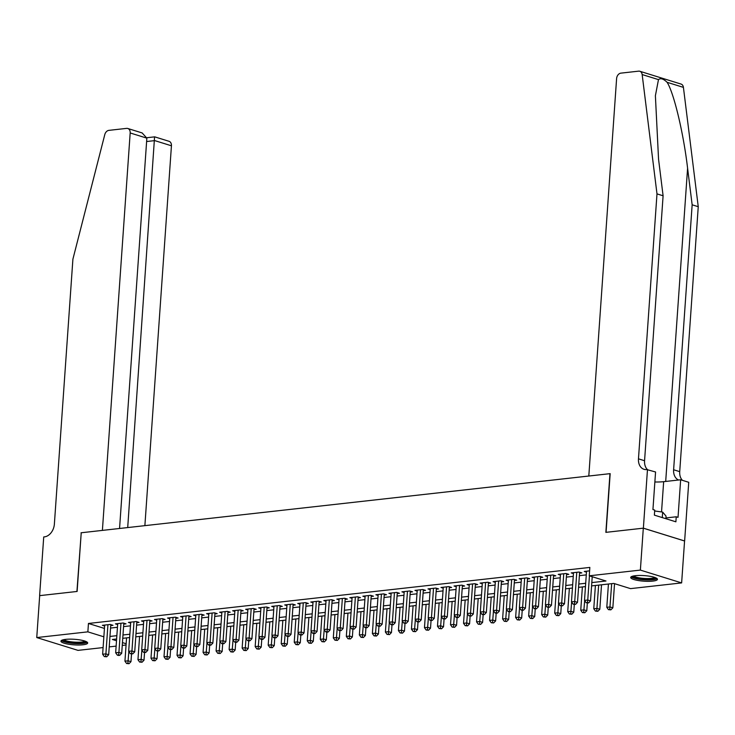 <?xml version="1.0" encoding="UTF-8"?>
<svg xmlns="http://www.w3.org/2000/svg" width="735" height="735" viewBox="0 0 735 735"><rect width="100%" height="100%" fill="white"/><g stroke="black" fill="none" stroke-linecap="round" stroke-linejoin="round"><path stroke-width="1.1" d="M65.608 639.376A13.405 2.784 4 0 1 79.986 639.928A13.405 2.784 4 0 1 87.676 643.015A13.405 2.784 4 0 1 83.009 644.779A13.405 2.784 4 0 1 68.631 644.227A13.405 2.784 4 0 1 60.941 641.14A13.405 2.784 4 0 1 65.608 639.376M635.38 575.689A13.405 2.784 4 0 1 649.758 576.249A13.405 2.784 4 0 1 657.448 579.327A13.405 2.784 4 0 1 652.772 581.1A13.405 2.784 4 0 1 638.393 580.54A13.405 2.784 4 0 1 630.703 577.462A13.405 2.784 4 0 1 635.38 575.689M103.102 647.572L78.011 650.374L36.75 637.557L39.681 595.635L77.12 591.454L81.227 532.765L609.967 473.662L605.87 532.361L643.309 528.171L684.57 540.988L681.63 582.91L630.52 588.625L613.789 583.425L591.583 585.905M126.071 645.008L122.249 645.431M116.13 646.12L109.23 646.883M110.719 625.568L112.997 625.31L110.213 624.447L102.395 625.32L104.609 626.009M123.746 624.107L126.025 623.859L123.232 622.995L115.423 623.868L117.637 624.548M136.765 622.655L139.044 622.398L136.26 621.534L128.441 622.407L130.655 623.096M149.793 621.204L152.072 620.946L149.278 620.083L141.469 620.956L143.683 621.645M162.812 619.743L165.09 619.486L162.306 618.622L154.488 619.495L156.702 620.184M175.84 618.291L178.118 618.034L175.325 617.17L167.516 618.043L169.73 618.732M188.858 616.83L191.137 616.582L188.353 615.709L180.534 616.582L182.749 617.271M201.886 615.379L204.165 615.121L201.372 614.258L193.562 615.131L195.776 615.82M214.905 613.918L217.183 613.67L214.399 612.797L206.581 613.679L208.795 614.359M227.933 612.466L230.211 612.209L227.418 611.345L219.609 612.218L221.823 612.907M240.951 611.015L243.23 610.757L240.446 609.894L232.627 610.767L234.842 611.456M253.979 609.554L256.258 609.297L253.465 608.433L245.655 609.306L247.87 609.995M266.998 608.102L269.276 607.845L266.493 606.981L258.674 607.854L260.888 608.543M280.026 606.641L282.304 606.393L279.511 605.521L271.702 606.393L273.916 607.082M293.044 605.19L295.323 604.933L292.539 604.069L284.721 604.942L286.935 605.631M306.072 603.729L308.351 603.481L305.558 602.608L297.748 603.49L299.963 604.17M319.091 602.277L321.37 602.02L318.586 601.157L310.767 602.029L312.981 602.718M332.119 600.826L334.397 600.568L331.604 599.705L323.795 600.578L326.009 601.258M345.138 599.365L347.416 599.108L344.632 598.244L336.814 599.117L339.028 599.806M358.165 597.913L360.444 597.656L357.651 596.792L349.842 597.665L352.056 598.354M371.184 596.452L373.463 596.204L370.679 595.332L362.86 596.204L365.075 596.893M384.212 595.001L386.491 594.744L383.698 593.88L375.888 594.753L378.102 595.442M397.231 593.54L399.509 593.292L396.725 592.419L388.907 593.292L391.121 593.981M410.259 592.088L412.537 591.831L409.744 590.968L401.935 591.84L404.149 592.529M423.277 590.637L425.556 590.38L422.772 589.516L414.953 590.389L417.168 591.069M436.305 589.176L438.584 588.919L435.791 588.055L427.981 588.928L430.195 589.617M449.324 587.724L451.602 587.467L448.819 586.603L441 587.476L443.214 588.165M462.352 586.264L464.63 586.015L461.837 585.143L454.028 586.015L456.242 586.705M475.37 584.812L477.649 584.555L474.865 583.691L467.047 584.564L469.261 585.253M488.389 583.351L490.677 583.103L487.884 582.23L480.074 583.103L482.289 583.792M501.417 581.899L503.695 581.642L500.912 580.779L493.093 581.651L495.307 582.341M514.436 580.448L516.723 580.191L513.93 579.327L506.121 580.2L508.335 580.88M527.464 578.987L529.742 578.73L526.958 577.866L519.14 578.739L521.354 579.428M540.482 577.535L542.77 577.278L539.977 576.415L532.168 577.287L534.382 577.976M553.51 576.075L555.789 575.817L553.005 574.954L545.186 575.827L547.4 576.516M566.529 574.623L568.817 574.366L566.024 573.502L558.214 574.375L560.428 575.064M579.557 573.162L581.835 572.914L579.051 572.041L571.233 572.914L573.447 573.603M591.822 582.589L605.989 580.999L589.259 575.808L589.847 567.42L88.448 623.464L104.444 628.434M110.544 628.058L117.444 627.286M123.572 626.606L130.463 625.834M136.591 625.145L143.49 624.373M149.618 623.693L156.509 622.922M162.637 622.233L169.537 621.47M175.665 620.781L182.556 620.009M188.684 619.329L195.583 618.558M201.712 617.869L208.602 617.097M214.73 616.417L221.63 615.645M227.758 614.956L234.649 614.184M240.777 613.505L247.677 612.733M253.805 612.044L260.695 611.281M266.823 610.592L273.723 609.82M279.851 609.14L286.742 608.369M292.87 607.68L299.77 606.908M305.898 606.228L312.788 605.456M318.916 604.767L325.816 603.995M331.944 603.316L338.835 602.544M344.963 601.855L351.863 601.083M357.991 600.403L364.882 599.631M371.01 598.951L377.909 598.18M384.037 597.491L390.928 596.719M397.056 596.039L403.956 595.267M410.084 594.578L416.975 593.807M423.103 593.127L430.003 592.355M436.131 591.666L443.021 590.894M449.149 590.214L456.049 589.442M462.177 588.753L469.068 587.991M475.196 587.302L482.096 586.53M488.224 585.85L495.114 585.078M501.242 584.389L508.142 583.618M514.27 582.938L521.161 582.166M527.289 581.477L534.189 580.705M540.317 580.025L547.207 579.254M553.336 578.564L560.235 577.802M566.363 577.113L573.254 576.341M579.382 575.661L586.282 574.889M589.608 570.865L584.261 571.462L586.475 572.152M643.309 528.171L640.378 570.094L681.63 582.91M36.75 637.557L87.869 631.852L103.856 636.813M88.448 623.464L87.869 631.852M589.259 575.808L640.378 570.094M109.956 636.446L116.856 635.674M122.984 634.985L129.875 634.213M136.003 633.533L142.902 632.761M149.03 632.072L155.921 631.31M162.049 630.621L168.949 629.849M175.077 629.169L181.968 628.397M188.096 627.708L194.995 626.937M201.124 626.257L208.014 625.485M214.142 624.796L221.042 624.024M227.17 623.344L234.061 622.573M240.189 621.883L247.089 621.121M253.217 620.432L260.107 619.66M266.235 618.98L273.135 618.208M279.263 617.519L286.154 616.748M292.282 616.068L299.182 615.296M305.31 614.607L312.2 613.835M318.329 613.155L325.228 612.384M331.356 611.695L338.247 610.932M344.375 610.243L351.275 609.471M357.403 608.791L364.294 608.02M370.422 607.33L377.321 606.559M383.45 605.879L390.34 605.107M396.468 604.418L403.368 603.646M409.496 602.966L416.387 602.195M422.515 601.506L429.415 600.734M435.543 600.054L442.433 599.282M448.561 598.602L455.461 597.831M461.589 597.142L468.48 596.37M474.608 595.69L481.508 594.918M487.636 594.229L494.526 593.457M500.654 592.778L507.554 592.006M513.682 591.317L520.573 590.545M526.701 589.865L533.601 589.093M539.729 588.413L546.62 587.642M552.748 586.953L559.647 586.181M565.775 585.501L572.666 584.729M578.794 584.04L585.694 583.268M116.626 639L112.4 639.468L116.497 640.745M122.451 642.592L126.154 643.741M585.464 586.594L578.564 587.366M572.436 588.046L565.537 588.818M559.418 589.507L552.518 590.279M546.39 590.958L539.49 591.73M533.371 592.419L526.471 593.191M520.343 593.871L513.443 594.643M507.325 595.332L500.425 596.094M494.297 596.783L487.397 597.555M481.278 598.235L474.378 599.007M468.25 599.696L461.35 600.467M455.231 601.147L448.332 601.919M442.204 602.608L435.304 603.38M429.185 604.06L422.285 604.832M416.157 605.521L409.257 606.283M403.138 606.972L396.238 607.744M390.11 608.424L383.211 609.196M377.092 609.885L370.192 610.656M364.064 611.336L357.164 612.108M351.045 612.797L344.145 613.569M338.017 614.249L331.117 615.02M324.999 615.709L318.099 616.481M311.971 617.161L305.071 617.933M298.952 618.613L292.052 619.384M285.924 620.074L279.024 620.845M272.906 621.525L266.006 622.297M259.878 622.986L252.978 623.758M246.859 624.438L239.959 625.209M233.831 625.898L226.931 626.67M220.812 627.35L213.913 628.122M207.784 628.811L200.894 629.573M194.766 630.262L187.866 631.034M181.738 631.714L174.847 632.486M168.719 633.175L161.819 633.947M155.691 634.627L148.801 635.398M142.673 636.087L135.773 636.859M129.645 637.539L122.754 638.311M589.442 575.863L587.752 600.026L584.5 600.385L586.539 571.205M592.226 576.727L590.536 600.89L587.752 600.026L587.458 602.571L586.153 602.718L588.57 602.92L587.458 602.571M588.57 602.92L590.536 600.89M584.5 600.385L586.153 602.718M608.424 584.031L606.798 607.312L610.05 606.945L612.843 607.817L614.534 583.654M609.756 609.499L608.461 609.646L610.877 609.848L609.756 609.499L611.685 583.663M608.461 609.646L606.798 607.312M612.843 607.817L610.877 609.848M655.739 577.811A11.604 2.407 4 0 1 655.087 578.583A11.604 2.407 4 0 1 642.013 579.281A11.604 2.407 4 0 1 632.605 576.194M633.708 575.937A10.74 2.233 -176 0 0 643.437 578.39A10.74 2.233 -176 0 0 654.334 577.636A10.74 2.233 -176 0 0 654.683 577.407M631.19 576.782A13.322 2.765 -176 0 0 643.364 579.768A13.322 2.765 -176 0 0 656.704 578.812A13.322 2.765 -176 0 0 657.053 578.592M665.873 518.708L666.057 516.117L662.658 512.093L654.655 510.972M662.281 517.587L662.658 512.093M85.977 641.49A11.604 2.407 4 0 1 85.315 642.271A11.604 2.407 4 0 1 72.241 642.96A11.604 2.407 4 0 1 62.833 639.873M63.945 639.625A10.74 2.233 -176 0 0 73.675 642.078A10.74 2.233 -176 0 0 84.562 641.315A10.74 2.233 -176 0 0 84.911 641.085M61.428 640.461A13.322 2.765 -176 0 0 73.592 643.447A13.322 2.765 -176 0 0 86.932 642.491A13.322 2.765 -176 0 0 87.29 642.271M658.477 79.619L642.16 74.557A5.154 3.785 -72.7 0 0 639.808 71.258L681.069 84.075A5.154 3.785 107.3 0 1 683.421 87.373L698.25 206.7L692.149 204.808L687.592 168.214C683.55 133.329 673.866 92.766 667.104 82.302C663.429 78.764 660.554 77.873 658.477 79.619L655.39 95.725L658.551 159.192L663.099 195.786L644.567 460.735A12.026 8.829 -72.7 0 0 647.324 469.49M663.099 195.786L656.989 193.884L638.467 458.833A12.026 8.829 -72.7 0 0 644.016 469.307A12.026 8.829 -72.7 0 0 646.763 469.555L655.565 471.98L652.937 509.548L654.72 510.099L654.37 515.134L675.888 521.813L676.237 516.788L678.028 517.339L680.647 479.78L688.732 482.289L684.634 540.978L643.373 528.162L606.063 532.333L610.169 473.643L588.808 476.032L616.601 78.608A5.154 3.785 -72.7 0 1 620.854 73.142L638.632 71.157A5.154 3.785 -72.7 0 1 639.808 71.258M698.25 206.7L679.719 471.649A12.026 8.829 -72.7 0 0 682.392 480.313M678.58 480.01A12.026 8.829 -72.7 0 1 673.618 469.757L692.149 204.808M642.16 74.557L656.989 193.884M647.48 469.472L643.373 528.162M680.647 479.78L663.659 481.673A19.33 4.015 4 0 1 654.867 481.976M676.237 516.788L665.928 517.936M144.878 525.654L171.439 145.787L154.763 140.615L146.614 141.524M127.706 527.565L154.561 137.059M81.034 532.783L102.395 530.394L130.178 132.971A5.154 3.785 -72.7 0 0 127.807 128.487A5.154 3.785 -72.7 0 0 126.622 128.377L108.844 130.371A5.154 3.785 -72.7 0 0 104.783 134.615L72.903 259.17L54.372 524.119A12.026 8.829 107.3 0 1 44.44 536.872L43.723 536.954L39.616 595.644L76.927 591.473L81.218 532.847M119.557 528.483L146.853 138.152L130.178 132.971M146.853 137.721L154.708 136.848L169.059 141.304A5.154 3.785 107.3 0 1 171.439 145.787M127.807 128.487L142.149 132.943L146.853 138.152M576.773 572.299L574.724 601.478L571.472 601.846L573.511 572.666M579.621 572.225L577.517 602.342L574.724 601.478L574.439 604.023L573.135 604.17L575.551 604.372L574.439 604.023M575.551 604.372L577.517 602.342M571.472 601.846L573.135 604.17M563.745 573.759L561.705 602.93L558.453 603.297L560.493 574.118M566.602 573.677L564.489 603.803L561.705 602.93L561.411 605.484L560.107 605.631L562.523 605.833L561.411 605.484M562.523 605.833L564.489 603.803M558.453 603.297L560.107 605.631M550.726 575.211L548.678 604.39L545.425 604.749L547.465 575.578M553.574 575.137L551.471 605.254L548.678 604.39L548.393 606.935L547.088 607.082L549.504 607.285L548.393 606.935M549.504 607.285L551.471 605.254M545.425 604.749L547.088 607.082M537.698 576.663L535.659 605.842L532.406 606.21L534.446 577.03M540.556 576.589L538.443 606.706L535.659 605.842L535.365 608.396L534.06 608.543L535.181 608.883L536.476 608.736L535.365 608.396M536.476 608.736L538.443 606.706M532.406 606.21L534.06 608.543M595.405 585.483L593.77 608.773L597.031 608.405L599.815 609.269L601.524 584.803M596.737 610.95L595.433 611.097L597.849 611.299L596.737 610.95L598.658 585.115M595.433 611.097L593.77 608.773M599.815 609.269L597.849 611.299M582.377 586.934L580.751 610.225L584.003 609.857L586.796 610.73L587.329 603.058M583.709 612.411L582.414 612.558L584.83 612.751L583.709 612.411L584.656 600.605M582.414 612.558L580.751 610.225M586.796 610.73L584.83 612.751M569.359 588.395L567.723 611.676L570.985 611.318L573.769 612.182L574.311 604.51M570.691 613.863L569.386 614.01L571.802 614.212L570.691 613.863L571.628 602.066M569.386 614.01L567.723 611.676M573.769 612.182L571.802 614.212M556.331 589.847L554.704 613.137L557.957 612.769L560.75 613.633L561.283 605.971M557.663 615.324L556.367 615.461L558.784 615.664L557.663 615.324L558.609 603.518M556.367 615.461L554.704 613.137M560.75 613.633L558.784 615.664M524.68 578.123L522.631 607.303L519.379 607.661L521.418 578.482M527.528 578.05L525.424 608.167L522.631 607.303L522.346 609.848L521.041 609.995L522.153 610.344L523.458 610.197L522.346 609.848M523.458 610.197L525.424 608.167M519.379 607.661L521.041 609.995M543.312 591.308L541.677 614.589L544.938 614.23L547.722 615.094L548.264 607.422M544.644 616.775L543.34 616.922L545.756 617.124L544.644 616.775L545.581 604.969M543.34 616.922L541.677 614.589M547.722 615.094L545.756 617.124M511.652 579.575L509.612 608.755L506.36 609.122L508.399 579.943M514.509 579.502L512.396 609.618L509.612 608.755L509.318 611.309L508.014 611.446L509.134 611.796L510.43 611.649L509.318 611.309M510.43 611.649L512.396 609.618M506.36 609.122L508.014 611.446M530.284 592.759L528.658 616.049L531.91 615.682L534.703 616.546L535.236 608.883M531.616 618.227L530.321 618.374L532.737 618.576L531.616 618.227L532.563 606.43M530.321 618.374L528.658 616.049M534.703 616.546L532.737 618.576M498.633 581.036L496.594 610.215L493.332 610.574L495.372 581.394M501.481 580.953L499.377 611.079L496.594 610.215L496.3 612.76L494.995 612.907L496.107 613.256L497.411 613.109L496.3 612.76M497.411 613.109L499.377 611.079M493.332 610.574L494.995 612.907M517.265 594.22L515.63 617.501L518.892 617.143L521.675 618.006L522.217 610.335M518.598 619.688L517.293 619.835L519.709 620.037L518.598 619.688L519.535 607.882M517.293 619.835L515.63 617.501M521.675 618.006L519.709 620.037M485.605 582.487L483.566 611.667L480.313 612.034L482.353 582.855M488.463 582.414L486.349 612.531L483.566 611.667L483.272 614.212L481.967 614.359L483.088 614.708L484.383 614.561L483.272 614.212M484.383 614.561L486.349 612.531M480.313 612.034L481.967 614.359M504.238 595.672L502.611 618.962L505.864 618.594L508.657 619.458L509.19 611.786M505.57 621.139L504.274 621.286L506.691 621.488L505.57 621.139L506.516 609.343M504.274 621.286L502.611 618.962M508.657 619.458L506.691 621.488M472.587 583.948L470.547 613.119L467.285 613.486L469.325 584.307M475.435 583.866L473.331 613.991L470.547 613.119L470.253 615.673L468.948 615.82L471.365 616.022L470.253 615.673M471.365 616.022L473.331 613.991M467.285 613.486L468.948 615.82M491.219 597.123L489.583 620.413L492.845 620.046L495.629 620.919L496.171 613.247M492.551 622.6L491.246 622.747L493.663 622.94L492.551 622.6L493.488 610.794M491.246 622.747L489.583 620.413M495.629 620.919L493.663 622.94M459.559 585.4L457.519 614.579L454.267 614.938L456.306 585.767M462.416 585.326L460.303 615.443L457.519 614.579L457.225 617.124L455.921 617.271L457.041 617.62L458.337 617.474L457.225 617.124M458.337 617.474L460.303 615.443M454.267 614.938L455.921 617.271M478.191 598.584L476.565 621.865L479.817 621.507L482.61 622.37L483.143 614.699M479.523 624.052L478.228 624.199L480.644 624.401L479.523 624.052L480.469 612.255M478.228 624.199L476.565 621.865M482.61 622.37L480.644 624.401M446.54 586.852L444.5 616.031L441.239 616.399L443.279 587.219M449.388 586.778L447.284 616.904L444.5 616.031L444.206 618.585L442.902 618.732L444.013 619.072L445.318 618.925L444.206 618.585M445.318 618.925L447.284 616.904M441.239 616.399L442.902 618.732M465.172 600.036L463.537 623.326L466.798 622.958L469.582 623.822L470.124 616.16M466.504 625.513L465.2 625.66L467.616 625.852L466.504 625.513L467.442 613.707M465.2 625.66L463.537 623.326M469.582 623.822L467.616 625.852M433.512 588.312L431.473 617.492L428.22 617.85L430.26 588.671M436.369 588.239L434.256 618.355L431.473 617.492L431.179 620.037L429.874 620.184L430.995 620.533L432.299 620.386L431.179 620.037M432.299 620.386L434.256 618.355M428.22 617.85L429.874 620.184M452.144 601.496L450.518 624.778L453.771 624.419L456.564 625.283L457.096 617.611M453.477 626.964L452.181 627.111L454.597 627.313L453.477 626.964L454.423 615.158M452.181 627.111L450.518 624.778M456.564 625.283L454.597 627.313M420.493 589.764L418.454 618.943L415.192 619.311L417.232 590.132M423.342 589.691L421.238 619.807L418.454 618.943L418.16 621.498L416.855 621.635L417.967 621.985L419.272 621.838L418.16 621.498M419.272 621.838L421.238 619.807M415.192 619.311L416.855 621.635M439.126 602.948L437.49 626.238L440.752 625.871L443.536 626.734L444.078 619.072M440.458 628.425L439.153 628.563L441.57 628.765L440.458 628.425L441.395 616.619M439.153 628.563L437.49 626.238M443.536 626.734L441.57 628.765M407.466 591.225L405.426 620.404L402.174 620.763L404.213 591.583M410.323 591.142L408.21 621.268L405.426 620.404L405.132 622.949L403.827 623.096L406.253 623.298L405.132 622.949M406.253 623.298L408.21 621.268M402.174 620.763L403.827 623.096M426.098 604.409L424.472 627.69L427.724 627.332L430.517 628.195L431.05 620.524M427.43 629.877L426.135 630.024L428.551 630.226L427.43 629.877L428.376 618.071M426.135 630.024L424.472 627.69M430.517 628.195L428.551 630.226M394.447 592.676L392.407 621.856L389.146 622.223L391.185 593.044M397.295 592.603L395.191 622.72L392.407 621.856L392.113 624.401L390.809 624.548L391.92 624.897L393.225 624.75L392.113 624.401M393.225 624.75L395.191 622.72M389.146 622.223L390.809 624.548M413.079 605.861L411.444 629.151L414.705 628.783L417.489 629.647L418.031 621.975M414.411 631.328L413.107 631.475L415.523 631.677L414.411 631.328L415.348 619.532M413.107 631.475L411.444 629.151M417.489 629.647L415.523 631.677M381.419 594.137L379.379 623.308L376.127 623.675L378.167 594.496M384.276 594.055L382.163 624.18L379.379 623.308L379.085 625.862L377.781 626.009L380.206 626.211L379.085 625.862M380.206 626.211L382.163 624.18M376.127 623.675L377.781 626.009M400.051 607.321L398.425 630.602L401.677 630.235L404.471 631.108L405.003 623.436M401.383 632.789L400.088 632.936L402.504 633.138L401.383 632.789L402.33 620.983M400.088 632.936L398.425 630.602M404.471 631.108L402.504 633.138M368.4 595.589L366.361 624.768L363.099 625.127L365.139 595.956M371.248 595.515L369.145 625.632L366.361 624.768L366.067 627.313L364.762 627.46L365.874 627.809L367.178 627.662L366.067 627.313M367.178 627.662L369.145 625.632M363.099 625.127L364.762 627.46M387.033 608.773L385.397 632.054L388.659 631.696L391.443 632.559L391.985 624.888M388.365 634.241L387.06 634.388L389.476 634.59L388.365 634.241L389.302 622.444M387.06 634.388L385.397 632.054M391.443 632.559L389.476 634.59M355.373 597.04L353.333 626.22L350.081 626.587L352.12 597.408M358.23 596.967L356.117 627.093L353.333 626.22L353.039 628.774L351.734 628.921L354.16 629.114L353.039 628.774M354.16 629.114L356.117 627.093M350.081 626.587L351.734 628.921M374.005 610.225L372.379 633.515L375.631 633.147L378.424 634.011L378.957 626.349M375.337 635.701L374.041 635.849L376.458 636.041L375.337 635.701L376.283 623.896M374.041 635.849L372.379 633.515M378.424 634.011L376.458 636.041M342.354 598.501L340.314 627.681L337.053 628.039L339.092 598.86M345.202 598.428L343.098 628.544L340.314 627.681L340.02 630.226L338.716 630.373L341.132 630.575L340.02 630.226M341.132 630.575L343.098 628.544M337.053 628.039L338.716 630.373M360.986 611.685L359.351 634.966L362.612 634.608L365.396 635.472L365.938 627.8M362.318 637.153L361.014 637.3L363.43 637.502L362.318 637.153L363.255 625.347M361.014 637.3L359.351 634.966M365.396 635.472L363.43 637.502M329.326 599.953L327.286 629.132L324.034 629.5L326.074 600.32M332.183 599.879L330.07 629.996L327.286 629.132L326.992 631.687L325.688 631.824L326.809 632.173L328.113 632.026L326.992 631.687M328.113 632.026L330.07 629.996M324.034 629.5L325.688 631.824M347.958 613.137L346.332 636.427L349.584 636.06L352.377 636.923L352.91 629.261M349.29 638.614L347.995 638.752L350.411 638.954L349.29 638.614L350.237 626.808M347.995 638.752L346.332 636.427M352.377 636.923L350.411 638.954M316.307 601.414L314.268 630.593L311.006 630.952L313.046 601.772M319.155 601.331L317.051 631.457L314.268 630.593L313.974 633.138L312.669 633.285L313.781 633.634L315.085 633.487L313.974 633.138M315.085 633.487L317.051 631.457M311.006 630.952L312.669 633.285M334.94 614.598L333.304 637.879L336.566 637.521L339.349 638.384L339.892 630.713M336.272 640.066L334.967 640.213L337.383 640.415L336.272 640.066L337.209 628.26M334.967 640.213L333.304 637.879M339.349 638.384L337.383 640.415M303.279 602.865L301.24 632.045L297.987 632.412L300.027 603.233M306.137 602.792L304.024 632.909L301.24 632.045L300.946 634.59L299.641 634.737L300.762 635.086L302.067 634.939L300.946 634.59M302.067 634.939L304.024 632.909M297.987 632.412L299.641 634.737M321.912 616.049L320.285 639.34L323.538 638.972L326.331 639.836L326.864 632.164M323.244 641.517L321.948 641.664L324.365 641.866L323.244 641.517L324.19 629.72M321.948 641.664L320.285 639.34M326.331 639.836L324.365 641.866M290.261 604.326L288.221 633.496L284.959 633.864L286.999 604.684M293.109 604.243L291.005 634.369L288.221 633.496L287.927 636.051L286.622 636.198L289.039 636.4L287.927 636.051M289.039 636.4L291.005 634.369M284.959 633.864L286.622 636.198M308.893 617.51L307.258 640.791L310.519 640.424L313.303 641.297L313.845 633.625M310.225 642.978L308.921 643.125L311.337 643.327L310.225 642.978L311.162 631.172M308.921 643.125L307.258 640.791M313.303 641.297L311.337 643.327M277.233 605.778L275.193 634.957L271.941 635.316L273.98 606.145M280.09 605.704L277.977 635.821L275.193 634.957L274.899 637.502L273.595 637.649L276.02 637.851L274.899 637.502M276.02 637.851L277.977 635.821M271.941 635.316L273.595 637.649M295.865 618.962L294.239 642.243L297.491 641.885L300.284 642.748L300.817 635.077M297.197 644.43L295.902 644.577L298.318 644.779L297.197 644.43L298.144 632.633M295.902 644.577L294.239 642.243M300.284 642.748L298.318 644.779M264.214 607.229L262.175 636.409L258.913 636.776L260.953 607.597M267.062 607.156L264.958 637.282L262.175 636.409L261.88 638.963L260.576 639.11L261.688 639.45L262.992 639.303L261.88 638.963M262.992 639.303L264.958 637.282M258.913 636.776L260.576 639.11M282.846 620.413L281.211 643.704L284.473 643.336L287.256 644.209L287.798 636.538M284.179 645.89L282.874 646.037L285.29 646.23L284.179 645.89L285.116 634.084M282.874 646.037L281.211 643.704M287.256 644.209L285.29 646.23M251.186 608.69L249.147 637.87L245.894 638.228L247.934 609.058M254.044 608.617L251.93 638.733L249.147 637.87L248.853 640.415L247.548 640.562L248.669 640.911L249.973 640.764L248.853 640.415M249.973 640.764L251.93 638.733M245.894 638.228L247.548 640.562M269.818 621.874L268.192 645.155L271.445 644.797L274.238 645.661L274.771 637.989M271.151 647.342L269.855 647.489L272.272 647.691L271.151 647.342L272.097 635.545M269.855 647.489L268.192 645.155M274.238 645.661L272.272 647.691M238.168 610.142L236.128 639.321L232.866 639.689L234.906 610.509M241.016 610.068L238.912 640.185L236.128 639.321L235.834 641.875L234.529 642.013L235.641 642.362L236.946 642.215L235.834 641.875M236.946 642.215L238.912 640.185M232.866 639.689L234.529 642.013M256.8 623.326L255.174 646.616L258.426 646.249L261.21 647.112L261.752 639.45M258.132 648.803L256.827 648.941L259.244 649.143L258.132 648.803L259.069 636.997M256.827 648.941L255.174 646.616M261.21 647.112L259.244 649.143M225.14 611.603L223.1 640.782L219.848 641.14L221.887 611.961M227.997 611.52L225.884 641.646L223.1 640.782L222.806 643.327L221.501 643.474L222.622 643.823L223.927 643.676L222.806 643.327M223.927 643.676L225.884 641.646M219.848 641.14L221.501 643.474M243.772 624.787L242.146 648.068L245.398 647.71L248.191 648.573L248.724 640.902M245.113 650.255L243.809 650.401L246.225 650.604L245.113 650.255L246.05 638.449M243.809 650.401L242.146 648.068M248.191 648.573L246.225 650.604M212.121 613.054L210.081 642.234L206.82 642.601L208.859 613.422M214.969 612.981L212.865 643.097L210.081 642.234L209.787 644.779L208.483 644.926L209.594 645.275L210.899 645.128L209.787 644.779M210.899 645.128L212.865 643.097M206.82 642.601L208.483 644.926M230.753 626.238L229.127 649.529L232.379 649.161L235.163 650.025L235.705 642.353M232.085 651.706L230.781 651.853L233.197 652.055L232.085 651.706L233.023 639.909M230.781 651.853L229.127 649.529M235.163 650.025L233.197 652.055M199.093 614.515L197.053 643.685L193.801 644.053L195.841 614.873M201.95 614.432L199.846 644.558L197.053 643.685L196.759 646.24L195.455 646.387L197.88 646.589L196.759 646.24M197.88 646.589L199.846 644.558M193.801 644.053L195.455 646.387M217.725 627.699L216.099 650.98L219.352 650.613L222.145 651.486L222.677 643.814M219.067 653.167L217.762 653.314L220.178 653.516L219.067 653.167L220.004 641.361M217.762 653.314L216.099 650.98M222.145 651.486L220.178 653.516M186.074 615.967L184.035 645.146L180.773 645.514L182.813 616.334M188.923 615.893L186.819 646.01L184.035 645.146L183.741 647.691L182.436 647.838L183.548 648.187L184.852 648.04L183.741 647.691M184.852 648.04L186.819 646.01M180.773 645.514L182.436 647.838M204.707 629.151L203.08 652.432L206.333 652.074L209.117 652.937L209.659 645.266M206.039 654.619L204.734 654.766L207.151 654.968L206.039 654.619L206.976 642.822M204.734 654.766L203.08 652.432M209.117 652.937L207.151 654.968M173.047 617.428L171.007 646.598L167.755 646.965L169.794 617.786M175.904 617.345L173.8 647.471L171.007 646.598L170.713 649.152L169.408 649.299L170.529 649.639L171.834 649.492L170.713 649.152M171.834 649.492L173.8 647.471M167.755 646.965L169.408 649.299M191.679 630.602L190.053 653.893L193.305 653.525L196.098 654.398L196.631 646.726M193.02 656.079L191.716 656.226L194.132 656.419L193.02 656.079L193.957 644.273M191.716 656.226L190.053 653.893M196.098 654.398L194.132 656.419M160.028 618.879L157.988 648.059L154.727 648.417L156.766 619.247M162.876 618.806L160.772 648.922L157.988 648.059L157.694 650.604L156.39 650.751L158.806 650.953L157.694 650.604M158.806 650.953L160.772 648.922M154.727 648.417L156.39 650.751M178.66 632.063L177.034 655.344L180.286 654.986L183.07 655.85L183.612 648.178M179.992 657.531L178.688 657.678L181.104 657.88L179.992 657.531L180.929 645.734M178.688 657.678L177.034 655.344M183.07 655.85L181.104 657.88M147 620.331L144.96 649.51L141.708 649.878L143.748 620.698M149.857 620.257L147.753 650.374L144.96 649.51L144.666 652.064L143.362 652.202L144.483 652.551L145.787 652.404L144.666 652.064M145.787 652.404L147.753 650.374M141.708 649.878L143.362 652.202M165.632 633.515L164.006 656.805L167.258 656.438L170.051 657.301L170.584 649.639M166.974 658.992L165.669 659.13L168.085 659.332L166.974 658.992L167.911 647.186M165.669 659.13L164.006 656.805M170.051 657.301L168.085 659.332M133.981 621.792L131.942 650.971L128.68 651.329L130.72 622.15M136.829 621.709L134.725 651.835L131.942 650.971L131.648 653.516L130.343 653.663L132.759 653.865L131.648 653.516M132.759 653.865L134.725 651.835M128.68 651.329L130.343 653.663M152.614 634.976L150.987 658.257L154.24 657.899L157.024 658.762L157.566 651.091M153.946 660.443L152.641 660.59L155.057 660.793L153.946 660.443L154.883 648.637M152.641 660.59L150.987 658.257M157.024 658.762L155.057 660.793M120.953 623.243L118.914 652.423L115.661 652.79L117.701 623.611M123.811 623.17L121.707 653.286L118.914 652.423L118.62 654.968L117.315 655.115L118.436 655.464L119.741 655.317L118.62 654.968M119.741 655.317L121.707 653.286M115.661 652.79L117.315 655.115M139.586 636.427L137.959 659.718L141.212 659.35L144.005 660.214L144.538 652.542M140.927 661.895L139.622 662.042L142.039 662.244L140.927 661.895L141.864 650.098M139.622 662.042L137.959 659.718M144.005 660.214L142.039 662.244M107.935 624.704L105.895 653.874L102.634 654.242L104.673 625.062M110.783 624.621L108.679 654.747L105.895 653.874L105.601 656.428L104.296 656.575L106.713 656.778L105.601 656.428M106.713 656.778L108.679 654.747M102.634 654.242L104.296 656.575M126.567 637.888L124.941 661.169L128.193 660.802L130.977 661.675L131.519 654.003M127.899 663.356L126.595 663.503L129.011 663.705L127.899 663.356L128.836 651.55M126.595 663.503L124.941 661.169M130.977 661.675L129.011 663.705M687.592 168.214L665.689 481.453M644.567 460.735L638.467 458.833M673.618 469.757L679.719 471.649M683.421 87.373L667.104 82.302M661.537 511.937L663.659 481.673"/></g></svg>
